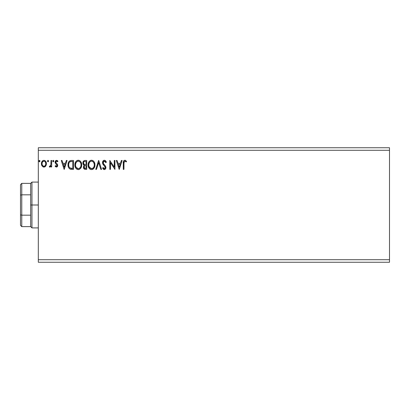 <?xml version="1.0" encoding="UTF-8"?>
<svg xmlns="http://www.w3.org/2000/svg" width="410" height="410" viewBox="0 0 410 410"><rect width="100%" height="100%" fill="white"/><g stroke="black" fill="none" stroke-linecap="round" stroke-linejoin="round"><path stroke-width="0.61" d="M38.315 262.257L389.5 262.257L38.315 262.257L38.315 150.285L389.5 150.285L389.5 259.714L38.315 259.714L38.315 262.257M389.5 147.743L38.315 147.743L38.315 259.714L389.5 259.714L389.5 262.257L389.5 150.285L38.315 150.285L38.315 147.743L389.5 147.743L389.5 150.285L389.5 147.743M48.021 161.837L47.447 161.094L48.021 160.351L48.59 161.094L48.267 160.423L47.775 160.423L47.591 161.586L48.149 161.817L48.585 161.222L48.021 161.837L48.59 161.094L48.021 160.351L47.447 161.094L47.955 161.832M53.274 161.837L52.7 161.094L53.274 160.351L53.843 161.094L53.52 160.423L52.844 160.602L53.028 161.765L53.52 161.765L53.843 161.094L53.274 161.837L53.843 161.094L53.274 160.351L52.7 161.094L53.208 161.832M66.343 160.464L67.091 160.464L64.237 169.371L67.091 160.464L66.343 160.464L65.431 163.318L62.925 163.318L62.012 160.464L61.264 160.464L64.119 169.371L67.091 160.464L66.343 160.464L65.431 163.318L62.925 163.318L62.012 160.464L61.264 160.464L64.119 169.371L61.264 160.464L62.012 160.464M81.708 164.881L81.252 162.539L80.391 161.202L79.058 160.351L77.48 160.351L76.152 161.222L75.296 162.575L74.866 164.523L75.04 166.522L75.681 168.003L76.793 169.161L77.92 169.576L79.115 169.479L80.908 167.946L81.708 164.881C81.739 162.345 80.591 160.797 78.269 160.238C75.947 160.817 74.81 162.38 74.856 164.922C74.81 167.49 75.968 169.053 78.325 169.602C80.626 168.992 81.754 167.418 81.708 164.881L81.692 164.482M121.386 160.464L122.129 160.464L119.274 169.371L122.129 160.464L121.386 160.464L120.468 163.318L117.967 163.318L117.05 160.464L116.307 160.464L119.161 169.371L122.129 160.464L121.386 160.464L120.468 163.318L117.967 163.318L117.05 160.464L116.307 160.464L119.161 169.371L116.307 160.464L117.05 160.464M104.371 160.238L102.966 161.053L102.49 162.647L102.93 164.231L105.124 166.947L105.18 167.957L104.719 168.592L103.92 168.571L103.141 167.546L102.602 168.095L103.264 169.099L104.324 169.602L105.534 168.905L105.893 167.167L105.498 166.055L103.397 163.534L103.253 162.124L103.674 161.438L104.422 161.15L105.303 161.689L105.816 162.637L106.369 162.186L105.396 160.623L104.371 160.238C103.13 160.51 102.5 161.309 102.49 162.647L105.232 167.562L104.335 168.689L103.141 167.546L102.602 168.095L104.324 169.602C105.396 169.371 105.929 168.679 105.913 167.521L105.565 166.168L103.397 163.534L103.176 162.662L104.422 161.15L105.816 162.637L106.369 162.186L104.734 160.279M94.951 164.881L94.5 162.539L93.634 161.202L92.306 160.351L90.723 160.351L89.4 161.222L88.545 162.575L88.114 164.523L88.288 166.522L88.924 168.003L90.036 169.161L91.169 169.576L92.358 169.479L94.156 167.946L94.951 164.881C94.987 162.345 93.839 160.797 91.517 160.238C89.195 160.817 88.058 162.38 88.099 164.922C88.058 167.49 89.211 169.053 91.568 169.602C93.875 168.992 95.002 167.418 94.951 164.881M39.457 161.837L38.883 161.094L39.457 160.351L40.026 161.094L39.703 160.423L39.027 160.602L39.206 161.765L39.703 161.765L40.026 161.094L39.457 161.837L40.026 161.094L39.457 160.351L38.883 161.094L39.391 161.832M84.952 160.464L86.73 160.464L84.491 160.51L83.133 161.653L82.928 163.703L83.394 164.656L84.255 165.271L83.614 166.117L83.445 167.593L84.419 169.186L86.73 169.371L86.73 160.464L86.73 169.371L86.73 160.464L84.952 160.464C83.558 160.679 82.856 161.525 82.851 162.995L84.255 165.271L83.42 167.167C83.43 168.566 84.117 169.304 85.47 169.371L86.73 169.371L85.47 169.371M96.499 169.371L95.75 169.371L98.605 160.464L95.75 169.371L96.499 169.371L98.661 162.616L100.829 169.371L101.577 169.371L98.723 160.464L101.577 169.371L98.723 160.464L95.75 169.371L96.499 169.371L98.661 162.616L100.829 169.371L101.577 169.371L100.829 169.371M123.958 163.446L124.455 161.314L125.142 161.186L126.234 161.95L126.582 161.263L124.901 160.238L123.979 160.556L123.451 161.381L123.272 169.371L123.958 169.371L123.958 163.446C123.748 162.355 124.066 161.591 124.906 161.15L126.234 161.95L126.582 161.263L124.901 160.238C123.543 160.7 123 161.74 123.272 163.359L123.272 169.371L123.958 169.371L123.989 162.416M114.252 160.464L114.252 167.09L109.798 160.464L109.798 169.371L110.485 169.371L110.485 162.729L114.938 169.371L114.938 160.464L114.252 160.464L114.938 160.464L114.252 160.464L114.252 167.09L109.798 160.464L109.798 169.371L110.485 169.371L110.485 162.729L114.938 169.371L114.938 160.464L114.79 169.371M71.417 160.464L69.541 160.935L68.567 162.145L68.045 164.026L68.198 166.522L68.695 167.787L69.879 168.982L73.482 169.371L73.482 160.464L71.417 160.464C69.039 160.787 67.901 162.237 68.004 164.805C67.901 166.634 68.573 168.049 70.018 169.053L73.482 169.371L73.482 160.464L73.482 169.371L72.134 169.371M56.421 167.09L57.415 166.522L57.713 165.122L57.344 164.118L55.95 162.821L55.837 161.832L56.621 161.15L57.564 161.837L57.953 161.232L56.544 160.351L55.294 161.268L55.324 163.236L57.031 165.261L56.529 166.27L55.504 165.604L55.099 166.163L55.663 166.778L56.421 167.09L55.099 166.163L56.421 167.09L57.728 165.379L57.508 164.379L55.95 162.821L55.786 162.196L56.621 161.15L57.564 161.837L57.953 161.232L56.544 160.351C55.575 160.556 55.094 161.186 55.099 162.232L55.324 163.236L57.041 165.414L56.38 166.291L55.504 165.604L55.099 166.163L55.504 165.604L55.673 165.84M50.989 160.464L51.675 160.464L50.989 160.464L50.835 165.112L50.471 165.942L49.605 166.173L49.277 166.865L50.204 166.983L50.989 166.014L50.989 166.972L51.675 166.972L51.675 160.464L51.675 166.972L51.675 160.464L50.989 160.464L50.881 164.887L49.277 166.865L49.8 167.09L50.989 166.014L50.989 166.972L51.675 166.972L50.989 166.972M45.756 166.009L46.268 164.907L46.386 163.124L45.807 161.494L45.013 160.659L43.906 160.351L42.804 160.664L41.543 162.555L41.764 165.486L43.357 167.019L44.459 167.013L45.402 166.445L46.422 163.703C46.438 161.853 45.602 160.735 43.906 160.351C42.215 160.74 41.379 161.858 41.395 163.703L42.061 166.014L43.906 167.09L45.587 166.234M84.388 169.166L84.055 168.925M83.604 168.213L83.445 167.603M84.255 165.271L83.937 165.112M83.932 165.107L83.645 164.912M83.445 164.717L83.194 164.369M83.056 164.092L82.933 163.708M82.876 162.524L83.373 161.263M83.056 164.087L83.189 164.364M83.814 163.985L84.152 164.354L83.599 163.503L83.65 162.329L83.532 162.995C83.599 161.899 84.173 161.361 85.265 161.381L86.044 161.381L86.044 164.692L84.609 164.584L85.7 164.692L84.609 164.584L83.573 163.395M85.208 168.454L84.106 167.147L84.168 167.659L84.106 167.147C84.142 166.111 84.67 165.599 85.695 165.604L85.06 165.666L86.044 165.604L86.044 168.459L84.752 168.361M84.762 165.773L85.06 165.666M84.27 166.347L84.106 167.147L84.516 165.973M84.327 161.525L84.742 161.412M83.65 162.329L83.783 162.042M84.404 168.11L84.168 167.659M85.695 165.604L86.044 165.604L86.044 168.459L85.336 168.459M94.941 165.281L94.905 165.671M94.905 165.681L94.843 166.106M94.761 166.475L94.669 166.798M94.372 167.546L94.151 167.951M93.931 168.284L93.68 168.592M93.434 168.833L93.075 169.12M92.885 169.238L92.363 169.474M90.774 169.494L90.318 169.32M90.031 169.156L89.657 168.869M89.411 168.633L88.114 164.518M88.145 164.113L88.206 163.698M88.406 162.944L88.539 162.58M88.545 162.575L88.914 161.863M88.919 161.858L90.292 160.525M90.723 160.351L91.107 160.264M91.717 160.243L92.301 160.346M93.029 160.684L92.306 160.351M93.111 160.74L93.634 161.202M94.223 161.991L94.5 162.539M94.577 162.729L94.761 163.293M91.379 161.156L91.538 161.15C93.393 161.612 94.3 162.857 94.269 164.881L94.233 164.256L94.269 164.881C94.31 166.926 93.398 168.192 91.538 168.689C89.672 168.218 88.755 166.962 88.785 164.922L88.796 165.245L88.785 164.922C88.744 162.867 89.662 161.612 91.538 161.15L92.506 161.381L91.538 161.15M92.875 161.617L93.654 162.514M93.613 162.447L94.167 163.821M93.916 166.778L93.367 167.716M88.821 165.568L88.796 165.245M89.441 167.382L91.861 168.659L89.928 167.982L88.939 166.199M90.6 161.366L90.902 161.248M89.959 161.806L89.293 162.693M88.939 163.641L88.785 164.922L89.139 163.026L90.097 161.689M91.989 168.638L92.352 168.515M92.47 168.459L91.861 168.659M93.757 167.126L92.747 168.29M94.233 165.527L94.115 166.163M105.811 161.089L106.221 161.827M106.369 162.186L105.816 162.637L105.59 162.15M104.683 161.191L104.15 161.186M103.94 161.263L103.551 161.566M103.192 162.386L103.187 162.888M103.176 162.662L103.51 163.728M104.217 164.625L104.535 164.953M104.775 165.199L105.314 165.814M105.893 167.89L105.826 168.238M105.821 168.249L105.534 168.899M105.011 169.407L104.683 169.55M104.027 169.566L103.745 169.463M102.602 168.095L103.243 167.736M103.141 167.546L104.529 168.664L104.119 168.659M104.986 166.665L104.76 166.337M103.971 165.522L103.428 164.928M103.407 164.902L103.156 164.579M102.746 163.857L102.602 163.462M102.756 161.417L103.233 160.73M103.571 160.459L103.945 160.295M103.92 168.571L103.597 168.284M123.958 169.371L123.272 169.371M123.272 163.359L123.292 162.452M123.477 161.304L123.61 161.012M125.029 160.243L125.398 160.32M126.582 161.263L126.234 161.95L124.737 161.171M125.357 161.279L124.906 161.15M124.133 161.745L123.999 162.345M119.218 167.224L118.259 164.236L120.176 164.236L119.218 167.224L118.259 164.236L120.176 164.236L119.218 167.224M110.485 169.371L109.798 169.371L109.952 160.464M81.698 165.281L81.662 165.671M81.513 166.48L81.421 166.793M81.308 167.126L80.913 167.946M80.688 168.279L80.432 168.592M79.412 169.361L79.12 169.474M78.792 169.555L78.525 169.591M78.325 169.602L76.409 168.869M76.168 168.633L75.686 168.008M75.296 167.28L75.184 166.993M75.02 166.429L74.902 165.737M74.897 164.128L74.963 163.698M75.158 162.944L75.291 162.585M75.296 162.575L75.671 161.863M75.676 161.853L75.896 161.535M76.147 161.232L77.044 160.525M76.757 160.694L77.864 160.264M78.679 160.264L79.063 160.351M79.868 160.746L80.391 161.202M80.637 161.494L81.513 163.293M75.691 163.641L75.542 164.922C75.496 162.867 76.414 161.612 78.295 161.15L77.967 161.176L78.295 161.15C80.145 161.612 81.052 162.857 81.021 164.881C81.062 166.926 80.155 168.192 78.295 168.689L77.085 168.3L76.193 167.382L78.295 168.689C76.424 168.218 75.507 166.962 75.542 164.922L75.891 163.026L76.711 161.806L76.045 162.693M78.454 161.156L78.925 161.243M75.542 164.922L75.548 165.245L75.542 164.922M75.578 165.568L75.548 165.245M77.357 161.366L77.654 161.248M81.021 164.881L80.985 164.256L81.021 164.881M80.919 163.821L80.985 164.246M79.632 161.617L80.411 162.514M78.74 168.638L78.295 168.689M80.673 166.778L79.504 168.29M80.985 165.532L80.873 166.163M71.058 169.32L71.514 169.356M71.053 169.315L70.74 169.268M70.525 169.227L70.264 169.151M70.141 169.104L69.874 168.976M68.424 167.224L68.326 166.967M68.193 166.506L68.096 166.035M68.05 165.691L68.009 165.112M68.014 164.4L68.045 164.026M68.567 162.135L68.982 161.478M69.249 161.181L69.531 160.94M70.633 160.525L71.022 160.479M70.151 168.1L70.376 168.208C69.162 167.439 68.598 166.306 68.69 164.81C68.603 163.416 69.116 162.35 70.228 161.607L72.801 161.381L72.801 168.459L69.849 167.895M68.916 163.221L68.808 163.616M69.326 162.38L69.741 161.914M70.341 161.566L72.063 161.381L69.885 161.801L70.674 161.478M71.852 168.448L71.35 168.418M68.69 164.81L68.783 163.739L68.69 164.81M68.767 165.809L68.706 165.312M69.029 166.747L68.88 166.301M69.269 167.224L69.044 166.778M69.1 162.76L68.783 163.739M64.18 167.224L63.222 164.236L65.134 164.236L64.18 167.224L63.222 164.236L65.134 164.236L64.18 167.224M55.745 165.927L56.006 166.163M56.237 166.27L56.529 166.27M56.872 165.988L57 165.712M57.005 165.707L56.662 164.548M57.041 165.414L56.38 164.297M56.877 164.825L56.19 164.154M55.324 163.236L55.114 162.493M55.119 161.904L55.294 161.268M55.77 160.628L56.38 160.361M56.893 160.392L57.359 160.602M57.369 160.607L57.836 161.053M57.953 161.232L57.564 161.837L57.385 161.591M56.698 161.156L56.436 161.176M56.001 161.499L55.837 161.832L56.001 161.499M55.832 161.847L55.95 162.821L56.677 163.487L55.786 162.196L55.95 162.821M57.713 165.122L57.728 165.384L57.713 165.122M57.656 165.978L57.559 166.26M57.415 166.522L56.995 166.931M49.8 167.09L49.277 166.865L49.8 167.09L49.277 166.865L49.605 166.173L50.471 165.942M49.605 166.173L49.907 166.291L49.605 166.173M50.835 165.112L50.983 163.477M50.983 163.216L50.989 162.652M45.1 166.711L44.736 166.916M43.906 167.09L43.629 167.07M43.404 167.029L42.901 166.829M41.779 165.517L41.564 164.958M41.548 164.897L41.436 164.323M41.405 163.411L41.43 163.124M41.641 162.232L42.004 161.499M42.353 161.043L42.645 160.771M42.809 160.659L43.609 160.371M44.203 160.371L44.48 160.428M44.808 160.546L45.536 161.12M45.812 161.499L46.063 161.965M46.186 162.268L46.274 162.55M46.345 162.852L46.386 163.118M46.386 164.302L46.268 164.902M41.405 164.005L41.436 164.313M43.091 161.402L43.911 161.15L42.63 161.853M45.735 163.698L45.633 162.837L45.735 163.698C45.766 165.081 45.156 165.942 43.911 166.291C42.66 165.942 42.056 165.076 42.081 163.698L42.107 164.138L42.081 163.698C42.051 162.319 42.66 161.468 43.911 161.15C45.161 161.468 45.766 162.319 45.735 163.698L45.73 163.913M43.48 166.219L42.486 165.322M42.184 164.564L42.107 164.133M43.798 166.286L44.131 166.27L43.798 166.286M42.184 162.837L42.512 162.037M44.336 161.217L45.12 161.76M44.449 166.178L44.126 166.27M45.003 165.778L44.726 166.019M85.423 164.687L85.152 164.676M85.013 164.661L84.742 164.62M83.999 161.755L84.27 161.55M85.265 161.381L86.044 161.381L86.044 164.692L85.7 164.692M76.183 162.452L76.398 162.15M80.667 163.011L80.873 163.616M76.193 167.382L75.691 166.199M72.063 161.381L72.801 161.381L72.801 168.459L72.35 168.459M69.941 167.967L69.408 167.434M45.31 162.037L45.633 162.837M45.638 164.564L45.53 164.897M20.5 184.643L20.5 195.145L20.5 184.643L21.771 183.367L21.771 226.633L21.771 215.178L20.5 214.855L20.5 195.145L20.5 225.356L20.5 214.855L21.771 215.178L30.678 215.178L30.678 226.633L30.678 205L30.678 215.178L21.771 215.178L21.771 183.367L30.678 183.367L30.678 205L31.949 205L31.949 182.096L31.949 205L38.315 205L31.949 205L31.949 227.904L31.949 205L30.678 205L30.678 183.367L31.949 182.096L38.315 182.096M21.771 194.822L30.678 194.822L21.771 194.822L20.5 195.145L21.771 194.822M38.315 227.904L31.949 227.904L30.678 226.633L21.771 226.633L20.5 225.356"/></g></svg>
